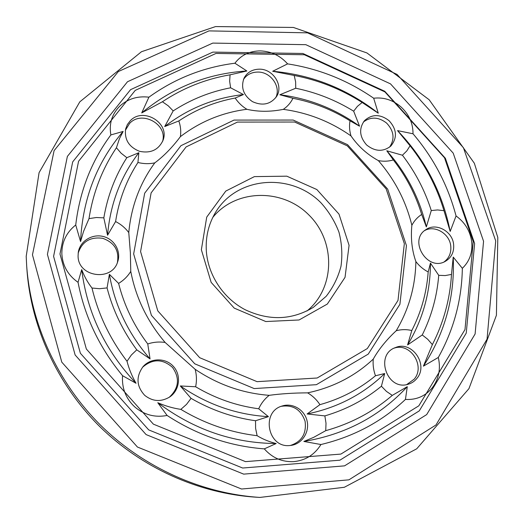 <?xml version="1.0" encoding="UTF-8"?>
<svg xmlns="http://www.w3.org/2000/svg" width="524" height="524" viewBox="0 0 524 524"><rect width="100%" height="100%" fill="white"/><g stroke="black" fill="none" stroke-linecap="round" stroke-linejoin="round"><path stroke-width="0.79" d="M117.383 262.583C119.387 250.642 114.487 242.553 102.691 238.309C90.207 236.638 82.039 241.59 78.174 253.171M169.18 397.336C178.913 388.277 180.033 378.308 172.534 367.442C162.663 358.698 152.674 358.632 142.567 367.245M290.388 445.472C301.778 441.68 306.671 433.61 305.073 421.257C300.973 409.552 293.034 404.574 281.257 406.323M406.703 384.596L414.202 379.153C425.593 366.014 410.384 342.46 394.238 348.113M444.097 261.908C449.12 258.109 451.347 252.85 450.771 246.149C449.71 233.691 434.822 224.776 424.643 230.567M389.561 147.159C394.965 138.984 393.989 130.967 386.633 123.107C378.583 116.865 370.835 116.505 363.381 122.027M275.69 97.792C281.388 86.905 270.797 71.729 257.782 72.063C251.54 72.161 246.765 74.644 243.45 79.51M162.499 141.637C168.053 124.45 141.919 109.909 129.592 123.428L125.387 130.28M78.076 255.987C77.906 277.111 112.005 281.892 117.684 261.758C121.358 251.297 114.317 239.082 103.149 236.462C92.034 233.632 79.93 241.256 78.292 252.293L78.076 255.987M144.748 395.384C152.694 401.594 160.999 402.131 169.671 397.009C179.634 390.38 181.468 375.328 173.529 366.551C165.78 357.61 150.683 357.669 142.941 366.793C135.84 376.808 136.443 386.339 144.748 395.384M289.916 445.518L291.331 445.354C302.237 443.769 309.782 431.841 307.044 420.792C304.51 409.696 292.516 402.556 282.148 406.008C260.742 411.72 267.731 448.249 289.916 445.518M416.901 378.394C428.829 364.632 411.857 340.279 395.489 347.569C374.588 354.46 386.928 391.048 408.045 384.295C411.615 383.286 414.563 381.321 416.901 378.394M453.62 244.492C452.533 231.241 436.027 222.333 425.933 229.617C407.954 240.3 427.643 272.172 445.544 261.207C451.518 257.526 454.21 251.952 453.62 244.492M389.005 120.625C380.129 113.931 371.935 113.963 364.422 120.717C358.776 128.681 359.49 136.744 366.577 144.925C375.033 151.665 383.116 152.045 390.825 146.065C397.5 137.779 396.891 129.304 389.005 120.625M259.295 69.175C252.332 69.332 247.263 72.292 244.086 78.056C240.595 87.488 243.385 95.348 252.45 101.636C262.478 106.136 270.522 104.42 276.58 96.482C283.805 85.635 273.109 68.795 259.295 69.175M130.234 120.795L127.358 124.568L125.642 128.976C124.286 139.554 128.904 147.002 139.495 151.312C150.643 153.591 158.471 149.962 162.984 140.412C170.169 122.95 143.124 106.673 130.234 120.795M307.012 310.981C335.432 287.643 335.688 241.066 308.826 214.912C282.482 188.24 235.905 188.837 212.777 217.421M75.731 224.986C66.378 232.433 61.753 242.081 61.852 253.937C62.611 265.799 68.009 275.264 78.043 282.325C84.737 316.804 99.58 347.929 122.564 375.688C121.686 388.029 125.753 398.443 134.76 406.932C144.211 414.916 154.993 417.759 167.104 415.466C197.201 435.103 229.604 446.232 264.299 448.865C272.369 457.989 282.285 462.234 294.029 461.605C305.695 460.334 314.662 454.642 320.943 444.529C353.726 436.669 381.891 421.637 405.445 399.426C416.482 400.054 425.468 396.118 432.418 387.616C438.902 378.76 440.867 368.706 438.306 357.466C453.777 329.681 461.795 299.964 462.345 268.321C469.655 261.279 472.766 252.378 471.692 241.623C470.113 230.907 464.906 222.353 456.057 215.96C447.968 185.365 433.623 157.966 413.017 133.777C413.063 123.481 409.133 114.599 401.24 107.145C393.026 100.038 383.843 97.064 373.684 98.224C347.543 80.172 318.847 68.723 287.604 63.882C280.274 55.662 271.203 51.332 260.382 50.9C249.575 50.979 241.086 55.085 234.909 63.221C203.508 67.203 174.839 78.521 148.914 97.176C137.406 95.82 127.607 98.898 119.511 106.418C111.835 114.363 108.953 123.861 110.865 134.923C91.445 161.13 79.733 191.149 75.731 224.986L80.545 241.564L83.571 231.359L89.001 218.626L96.37 217.512L103.824 217.853L107.551 235.243L115.594 221.547C120.88 224.233 125.275 227.907 128.773 232.571L130.358 252.666L130.764 271.38C135.854 297.776 147.31 321.467 165.132 342.46C159.237 341.576 153.44 342.074 147.755 343.954L150.054 358.907L136.777 349.836L131.321 355.049L127.018 361.272C128.943 368.785 131.95 376.121 136.03 383.28L122.564 375.688M78.043 282.325L81.698 269.598C84.364 276.541 87.796 282.685 91.995 288.03L99.553 288.717L107.066 287.912L109.385 274.327L118.607 283.405C123.677 280.333 127.732 276.325 130.764 271.38M165.132 342.46L195.131 369.296C217.925 384.629 242.612 393.308 269.198 395.325C264.659 398.902 261.162 403.388 258.699 408.772L268.419 416.652L255.548 420.746L255.594 428.285L257.12 435.699C262.753 439.151 269.1 441.765 276.161 443.54L264.299 448.865M167.104 415.466L157.783 402.707C165.414 406.008 173.103 408.229 180.859 409.375L186.524 404.377L191.057 398.358L180.308 385.959L195.635 386.764C196.841 380.889 196.677 375.066 195.131 369.296M269.198 395.325C280.923 393.747 293.735 392.921 307.627 392.856C333.041 387.446 354.918 376.199 373.265 359.104C372.741 364.763 373.481 370.311 375.485 375.76L384.708 373.527L381.413 386.221L386.424 391.376L392.273 395.397L407.279 386.673L405.445 399.426M320.943 444.529L303.868 441.45L313.653 437.363L325.732 430.663L326.013 423.241L324.86 415.899L307.097 413.973L319.928 404.659C316.706 399.727 312.605 395.797 307.627 392.856M373.265 359.104C378.701 349.403 386.352 339.945 396.223 330.729C408.851 309.422 415.408 286.366 415.873 261.561C419.252 265.976 423.353 269.441 428.18 271.949L430.459 263.113L438.726 275.329L445.217 275.565L451.491 274.425L453.221 257.094L462.345 268.321M438.306 357.466L423.412 366.152L432.372 344.615L427.748 339.283L422.252 334.967L407.58 344.93L411.805 330.513C406.532 329.282 401.338 329.354 396.223 330.729M415.873 261.561C411.956 250.426 410.613 238.335 411.864 225.294C405.93 201.124 394.762 179.562 378.354 160.613C383.535 161.595 388.533 161.366 393.341 159.931L386.797 150.788L402.432 155.222L406.788 150.945L410.076 145.79L397.546 130.614L413.017 133.777M456.057 215.96L450.175 231.425L443.985 210.681L437.579 209.947L431.272 210.556L426.339 226.892L421.682 214.454C417.504 217.165 414.235 220.781 411.864 225.294M378.354 160.613C367.259 154.501 358.141 146.275 351.001 135.926C330.48 121.548 307.916 112.693 283.301 109.365C287.506 106.49 290.722 102.802 292.942 98.302L279.849 94.759L295.733 88.242L295.628 81.823L294.187 75.456L272.683 71.264L287.604 63.882M373.684 98.224L378.262 113.191L362.143 102.481L357.414 106.352L353.667 111.186L359.529 126.173L350.019 120.821C349.128 125.799 349.456 130.836 351.001 135.926M283.301 109.365C270.404 111.94 258.267 111.913 246.883 109.293C222.307 112.477 200.142 121.594 180.387 136.653C181.166 131.347 180.642 126.114 178.815 120.939L164.7 126.553L173.182 110.898L168.256 105.835L162.401 101.754L141.722 112.922L148.914 97.176M234.909 63.221L246.856 70.982L230.069 74.821L229.65 81.272L230.619 87.79L243.45 94.562L235.178 98.04C238.217 102.625 242.121 106.372 246.883 109.293M180.387 136.653C172.232 147.493 163.698 156.231 154.783 162.879C139.882 183.23 131.216 206.463 128.773 232.571M110.865 134.923L123.133 131.445L119.498 138.532L116.42 147.748L121.116 153.198L126.834 157.678L138.847 152.726L137.943 162.486C143.602 163.901 149.216 164.032 154.783 162.879M206.318 250.872C207.949 274.976 223.185 298.189 245.081 309.684C269.035 320.97 291.783 320.203 313.319 307.372L326.177 296.296C333.199 287.309 338.144 277.275 341.006 266.192C342.565 254.815 341.884 243.49 338.969 232.217C334.816 221.298 328.797 211.473 320.904 202.749C291.468 172.776 238.328 176.156 216.34 211.087C208.827 223.021 205.487 236.285 206.318 250.872M59.978 253.996L86.349 349.017L153.375 424.152L245.494 461.631L340.888 454.085L418.814 405.825L464.985 329.583L473.244 241.577L444.509 157.77L384.904 91.903L304.385 54.745L215.999 53.441L135.251 90.364L78.567 161.287L59.978 253.996M123.133 131.445C96.848 162.25 82.654 198.956 80.545 241.564M116.42 147.748C102.232 168.911 93.089 192.537 89.001 218.626M126.834 157.678C115.234 175.854 107.564 195.911 103.824 217.853M138.847 152.726C120.638 176.555 110.204 204.059 107.551 235.243M137.943 162.486C126.435 180.256 118.981 199.945 115.594 221.547M133.653 253.937L151.403 315.337L194.758 363.813L254.179 388.566L316.385 384.681L368.241 354.106L399.917 304.28L406.434 245.605L387.662 189.092L347.536 144.65L293.171 120.048L234.018 120.075L180.937 145.705L144.67 193.212L133.653 253.937M118.607 283.405C124.129 305.354 133.843 325.535 147.755 343.954M109.385 274.327C114.9 305.905 128.452 334.102 150.054 358.907M107.066 287.912C112.883 310.26 122.786 330.906 136.777 349.836M91.995 288.03C98.374 314.642 110.047 339.054 127.018 361.272M81.698 269.598C87.115 312.756 105.226 350.654 136.03 383.28M195.635 386.764C215.423 398.482 236.448 405.818 258.699 408.772M180.308 385.959C207.327 404.594 236.691 414.825 268.419 416.652M191.057 398.358C211.375 410.089 232.872 417.549 255.548 420.746M180.859 409.375C204.766 423.687 230.187 432.457 257.12 435.699M157.783 402.707C193.618 429.569 233.082 443.186 276.161 443.54M319.928 404.659C340.79 398.823 359.307 389.194 375.485 375.76M307.097 413.973C337.456 407.764 363.329 394.284 384.708 373.527M324.86 415.899C345.997 409.676 364.848 399.779 381.413 386.221M325.732 430.663C350.903 423.615 373.081 411.857 392.273 395.397M303.868 441.45C345.486 434.448 379.959 416.194 407.279 386.673M411.805 330.513C421.217 312.094 426.674 292.569 428.18 271.949M407.58 344.93C422.776 319.751 430.401 292.484 430.459 263.113M422.252 334.967C431.56 316.129 437.049 296.25 438.726 275.329M432.372 344.615C443.645 322.515 450.018 299.119 451.491 274.425M423.412 366.152C445.072 332.884 455.002 296.532 453.221 257.094M421.682 214.454C415.617 194.581 406.166 176.405 393.341 159.931M426.339 226.892C419.619 198.275 406.441 172.907 386.797 150.788M431.272 210.556C424.899 190.474 415.283 172.029 402.432 155.222M443.985 210.681C436.813 186.95 425.514 165.315 410.076 145.79M450.175 231.425C442.518 192.786 424.971 159.178 397.546 130.614M350.019 120.821C332.334 109.752 313.306 102.246 292.942 98.302M359.529 126.173C335.537 108.881 308.977 98.414 279.849 94.759M353.667 111.186C335.655 100.117 316.339 92.466 295.733 88.242M362.143 102.481C341.163 89.113 318.507 80.106 294.187 75.456M378.262 113.191C347.078 88.779 311.885 74.808 272.683 71.264M235.178 98.04C214.86 101.807 196.074 109.437 178.815 120.939M243.45 94.562C214.283 97.818 188.037 108.481 164.7 126.553M230.619 87.79C210.026 91.752 190.874 99.455 173.182 110.898M230.069 74.821C205.69 78.993 183.131 87.973 162.401 101.754M246.856 70.982C207.458 73.458 172.416 87.443 141.722 112.922M201.367 249.745L211.152 282.371L234.235 308.119L265.766 321.539L299.08 319.974L327.33 304.051L345.041 277.347L349.076 245.304L338.995 214.113L316.863 189.55L286.811 176.175L254.395 176.614L225.785 191.077L206.725 217.106L201.367 249.745M53.592 256.38L80.382 353.281L148.698 429.89L242.638 468.024L339.893 460.19L419.266 410.881L466.242 333.14L474.62 243.529L445.374 158.261L384.754 91.268L302.839 53.461L212.862 52.105L130.561 89.656L72.685 161.89L53.592 256.38M140.576 251.572L157.783 310.87L199.683 357.702L257.068 381.662L317.171 378.007L367.324 348.545L398.004 300.409L404.345 243.647L386.175 188.915L347.307 145.862L294.645 122.04L237.398 122.092L186.099 146.923L151.122 192.891L140.576 251.572M26.672 265.858L26.953 269.847C31.08 326.969 57.057 383.948 99.213 426.045C141.611 467.899 198.773 493.464 255.928 497.178L259.924 497.427L344.334 487.281L416.718 448.799L468.941 388.657L496.411 315.291L497.8 237.451L474.344 163.252L429.182 99.77L366.924 52.937L293.388 27.451L215.561 26.573L141.46 51.732L79.799 101.846L39.077 172.651L26.2 256.341L26.672 265.858C30.87 323.996 57.339 382.048 100.307 424.944C143.511 467.598 201.747 493.647 259.924 497.427M47.415 254.369L75.142 354.997L146.104 434.586L243.686 474.128L344.556 465.856L426.687 414.589L475.104 333.991L483.56 241.263L453.201 153.126L390.504 83.873L305.839 44.684L212.77 43.092L127.502 81.737L67.373 156.414L47.415 254.369M32.455 254.821L61.78 362.136L137.432 447.031L241.531 489.01L348.919 479.84L436.007 424.957L487.051 339.192L495.711 240.902L463.413 147.676L397.081 74.434L307.555 32.848L208.965 30.89L118.332 71.539L54.09 150.63L32.455 254.821"/></g></svg>
